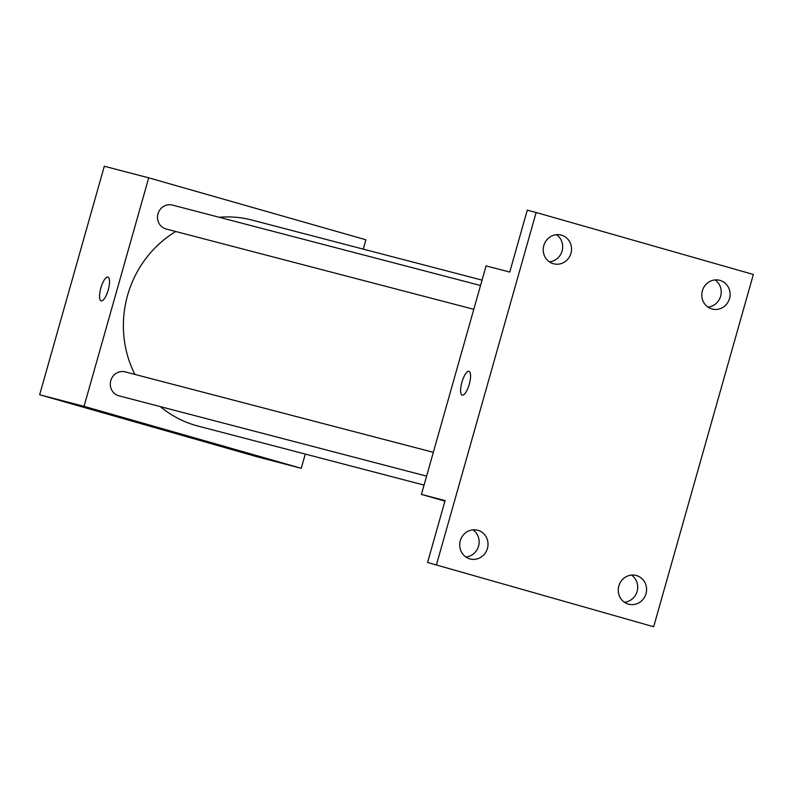 <?xml version="1.0" encoding="UTF-8"?>
<svg xmlns="http://www.w3.org/2000/svg" width="793" height="793" viewBox="0 0 793 793"><rect width="100%" height="100%" fill="white"/><g stroke="black" fill="none" stroke-linecap="round" stroke-linejoin="round"><path stroke-width="1.19" d="M305.275 454.072L301.241 468.306L256.853 456.718L39.65 394.755L104.309 166.243L148.707 177.83L365.91 239.793L363.263 249.121M301.241 468.306L84.038 406.343L39.65 394.755M84.038 406.343L148.707 177.83M101.147 300.894A12.371 3.826 105.9 0 1 100.86 287.978A12.371 3.826 105.9 0 1 107.907 277.094A12.371 3.826 105.9 0 1 107.927 277.094A12.371 3.826 105.9 0 1 108.215 290.04A12.371 3.826 105.9 0 1 101.137 300.884A12.371 3.826 105.9 0 1 100.85 287.988A12.371 3.826 105.9 0 1 107.907 277.094A12.371 3.826 105.9 0 1 107.937 277.104M482.055 280.127L251.867 220.048A106.48 101.266 104.6 0 0 219.155 217.272M175.739 231.506A106.48 101.266 104.6 0 0 134.869 374.405M160.374 406.631A106.48 101.266 104.6 0 0 198.081 426.089L424.057 485.078M125.463 371.957A12.371 11.766 104.6 0 0 125.215 371.887A12.371 11.766 104.6 0 0 110.713 380.888A12.371 11.766 104.6 0 0 118.97 395.826L426.594 476.127M172.666 205.139A12.371 11.766 104.6 0 0 172.418 205.07A12.371 11.766 104.6 0 0 157.916 214.07A12.371 11.766 104.6 0 0 166.173 229.008L473.798 309.31M192.699 437.597L168.919 430.867M421.42 494.406L486.079 265.893L509.76 272.068L527.266 210.185L536.147 212.494L753.35 274.467L653.66 626.757L427.576 562.475L445.091 500.581L421.42 494.406L444.942 501.117M653.66 626.757L427.576 562.475M436.457 564.794L536.147 212.494M468.95 371.332A12.371 3.826 105.9 0 1 468.98 371.342A12.371 3.826 105.9 0 1 469.258 384.288A12.371 3.826 105.9 0 1 462.19 395.132A12.371 3.826 105.9 0 1 461.903 382.236A12.371 3.826 105.9 0 1 468.95 371.332A12.371 3.826 105.9 0 1 468.98 371.342A12.371 3.826 105.9 0 0 461.913 382.226A12.371 3.826 105.9 0 0 462.2 395.132M465.878 557.013A14.839 14.115 104.6 0 0 478.556 546.149A14.839 14.115 104.6 0 0 472.965 529.853M624.438 602.254A14.839 14.115 104.6 0 0 637.116 591.39A14.839 14.115 104.6 0 0 631.525 575.094M549.4 261.849A14.839 14.115 104.6 0 0 562.088 250.984A14.839 14.115 104.6 0 0 556.498 234.688M707.961 307.089A14.839 14.115 104.6 0 0 720.639 296.225A14.839 14.115 104.6 0 0 715.048 279.929M618.847 585.958A14.839 14.115 -75.4 0 1 636.174 575.47A14.839 14.115 -75.4 0 1 645.998 593.709A14.839 14.115 -75.4 0 1 628.671 604.197A14.839 14.115 -75.4 0 1 618.847 585.958M702.37 290.793A14.839 14.115 -75.4 0 1 719.697 280.306A14.839 14.115 -75.4 0 1 729.52 298.535A14.839 14.115 -75.4 0 1 712.193 309.032A14.839 14.115 -75.4 0 1 702.37 290.793M543.81 245.552A14.839 14.115 -75.4 0 1 561.137 235.065A14.839 14.115 -75.4 0 1 570.96 253.304A14.839 14.115 -75.4 0 1 553.643 263.791A14.839 14.115 -75.4 0 1 543.81 245.552M460.287 540.717A14.839 14.115 -75.4 0 1 477.614 530.23A14.839 14.115 -75.4 0 1 487.437 548.469A14.839 14.115 -75.4 0 1 470.11 558.956A14.839 14.115 -75.4 0 1 460.287 540.717M433.325 452.317L125.215 371.887M480.528 285.5L172.418 205.07"/></g></svg>
